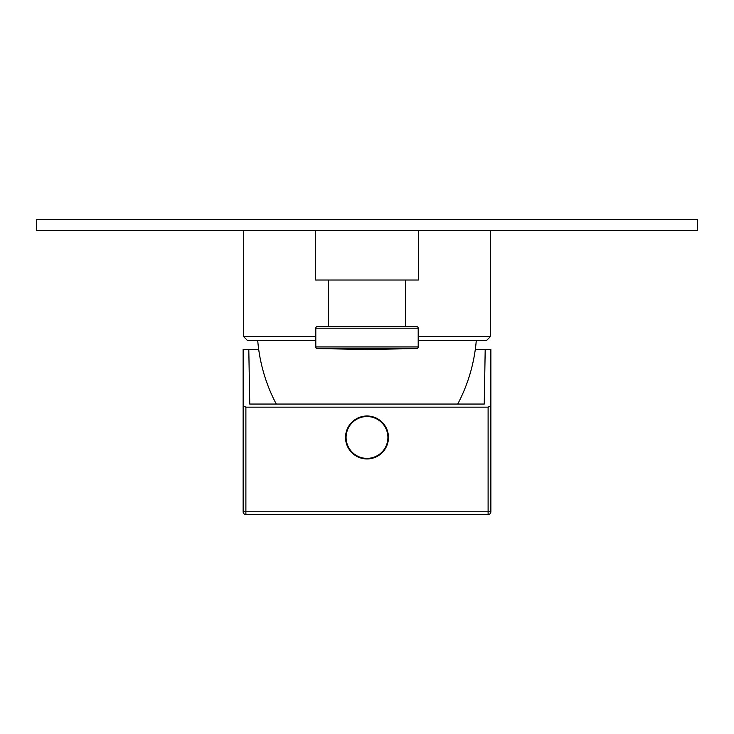 <?xml version="1.0" encoding="UTF-8"?>
<svg xmlns="http://www.w3.org/2000/svg" width="734" height="734" viewBox="0 0 734 734"><rect width="100%" height="100%" fill="white"/><g stroke="black" fill="none" stroke-linecap="round" stroke-linejoin="round"><path stroke-width="1.1" d="M243.688 230.476L243.688 336.722L315.803 336.722M490.312 230.476L490.312 336.722L418.197 336.722M315.803 340.576L247.542 340.576L243.688 336.722M418.197 340.576L486.459 340.576L490.312 336.722M257.726 340.576A165.15 165.15 0 0 0 276.278 404.058M476.274 340.576A165.15 165.15 0 0 1 457.722 404.058M243.137 511.781L245.89 511.781L245.89 514.534A2.752 2.752 0 0 1 243.137 511.781L243.137 349.384L258.698 349.384M475.302 349.384L485.202 349.384L484.247 404.058L485.202 349.384L490.863 349.384L490.863 511.781A2.752 2.752 0 0 1 488.11 514.534L245.89 514.534M248.798 349.384L249.753 404.058L248.798 349.384M243.137 405.856L245.89 407.141L245.89 511.781L488.11 511.781L488.11 514.534M245.89 407.141L488.11 407.141L490.863 405.856M388.469 437.464A21.47 21.47 0 0 0 367 415.994A21.47 21.47 0 0 0 345.531 437.464A21.47 21.47 0 0 0 367 458.933A21.47 21.47 0 0 0 388.469 437.464M249.753 404.058L484.247 404.058M387.919 437.464A20.919 20.919 0 0 1 367 458.383A20.919 20.919 0 0 1 346.081 437.464A20.919 20.919 0 0 1 367 416.545A20.919 20.919 0 0 1 387.919 437.464M315.528 230.476L315.528 280.021L418.472 280.021L418.472 230.476M418.197 346.934A1.651 1.651 0 0 1 416.573 348.586L317.427 348.586A1.651 1.651 0 0 1 315.803 346.934L315.803 328.19A1.651 1.651 0 0 1 317.455 326.538L416.545 326.538A1.651 1.651 0 0 1 418.197 328.19L418.197 346.934L315.803 346.934M317.427 348.586L367 349.448L416.573 348.586M405.535 280.021L405.535 326.538M328.465 280.021L328.465 326.538M697.3 219.466L36.7 219.466L36.7 230.476L697.3 230.476L697.3 219.466M490.863 511.781L488.11 511.781L488.11 407.141M418.197 328.19L315.803 328.19"/></g></svg>
